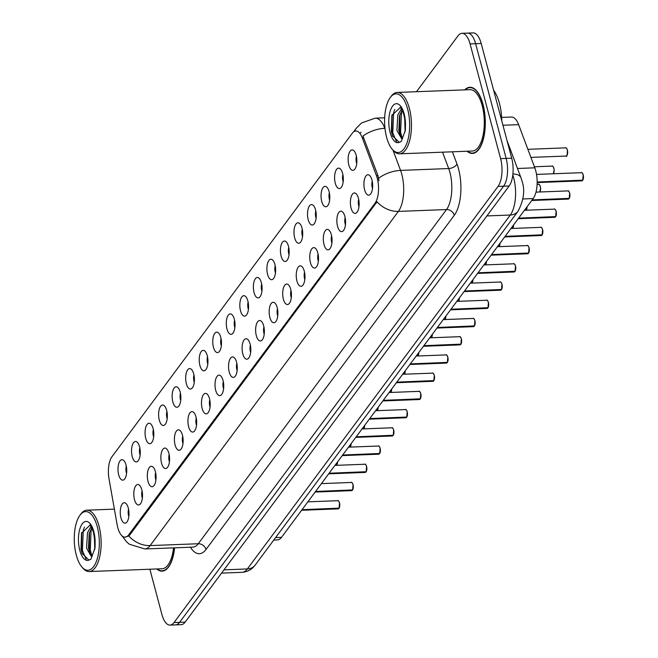 <?xml version="1.0" encoding="UTF-8"?>
<svg xmlns="http://www.w3.org/2000/svg" width="658" height="658" viewBox="0 0 658 658"><rect width="100%" height="100%" fill="white"/><g stroke="black" fill="none" stroke-linecap="round" stroke-linejoin="round"><path stroke-width="0.99" d="M335.292 183.294A10.24 4.359 87.8 0 1 335.341 172.018A10.24 4.359 87.8 0 1 339.816 168.497A10.24 4.359 87.8 0 1 342.629 173.424A10.24 4.359 87.8 0 1 340.564 188.122A10.24 4.359 87.8 0 1 335.292 183.294M342.892 174.551A6.144 2.616 -92.2 0 0 342.933 181.082A6.144 2.616 -92.2 0 0 343.172 181.847M321.754 201.512A10.24 4.359 87.8 0 1 321.803 190.236A10.24 4.359 87.8 0 1 326.278 186.724A10.24 4.359 87.8 0 1 329.09 191.643A10.24 4.359 87.8 0 1 327.026 206.349A10.24 4.359 87.8 0 1 321.754 201.512M329.354 192.778A6.144 2.616 -92.2 0 0 329.395 199.3A6.144 2.616 -92.2 0 0 329.633 200.073M308.215 219.739A10.24 4.359 87.8 0 1 308.265 208.463A10.24 4.359 87.8 0 1 312.739 204.942A10.24 4.359 87.8 0 1 315.552 209.869A10.24 4.359 87.8 0 1 313.488 224.567A10.24 4.359 87.8 0 1 308.215 219.739M315.815 210.996A6.144 2.616 -92.2 0 0 315.856 217.527A6.144 2.616 -92.2 0 0 316.095 218.291M294.685 237.957A10.24 4.359 87.8 0 1 294.726 226.681A10.24 4.359 87.8 0 1 299.201 223.161A10.24 4.359 87.8 0 1 302.014 228.087A10.24 4.359 87.8 0 1 299.949 242.786A10.24 4.359 87.8 0 1 294.685 237.957M302.277 229.223A6.144 2.616 -92.2 0 0 302.318 235.745A6.144 2.616 -92.2 0 0 302.557 236.518M281.147 256.184A10.24 4.359 87.8 0 1 281.188 244.908A10.24 4.359 87.8 0 1 285.662 241.387A10.24 4.359 87.8 0 1 288.475 246.314A10.24 4.359 87.8 0 1 286.419 261.012A10.24 4.359 87.8 0 1 281.147 256.184M288.739 247.441A6.144 2.616 -92.2 0 0 288.78 253.972A6.144 2.616 -92.2 0 0 289.018 254.736M267.609 274.402A10.24 4.359 87.8 0 1 267.65 263.126A10.24 4.359 87.8 0 1 272.124 259.606A10.24 4.359 87.8 0 1 274.937 264.532A10.24 4.359 87.8 0 1 272.881 279.231A10.24 4.359 87.8 0 1 267.609 274.402M275.2 265.668A6.144 2.616 -92.2 0 0 275.241 272.19A6.144 2.616 -92.2 0 0 275.48 272.963M254.07 292.629A10.24 4.359 87.8 0 1 254.111 281.353A10.24 4.359 87.8 0 1 258.586 277.832A10.24 4.359 87.8 0 1 261.399 282.759A10.24 4.359 87.8 0 1 259.342 297.457A10.24 4.359 87.8 0 1 254.07 292.629M261.662 283.886A6.144 2.616 -92.2 0 0 261.703 290.417A6.144 2.616 -92.2 0 0 261.942 291.181M240.532 310.847A10.24 4.359 87.8 0 1 240.573 299.571A10.24 4.359 87.8 0 1 245.047 296.051A10.24 4.359 87.8 0 1 247.86 300.977A10.24 4.359 87.8 0 1 245.804 315.675A10.24 4.359 87.8 0 1 240.532 310.847M248.124 302.112A6.144 2.616 -92.2 0 0 248.165 308.635A6.144 2.616 -92.2 0 0 248.403 309.408M226.994 329.066A10.24 4.359 87.8 0 1 227.035 317.798A10.24 4.359 87.8 0 1 231.509 314.277A10.24 4.359 87.8 0 1 234.322 319.204A10.24 4.359 87.8 0 1 232.266 333.902A10.24 4.359 87.8 0 1 226.994 329.066M234.585 320.331A6.144 2.616 -92.2 0 0 234.626 326.861A6.144 2.616 -92.2 0 0 234.865 327.626M213.455 347.292A10.24 4.359 87.8 0 1 213.505 336.016A10.24 4.359 87.8 0 1 217.979 332.496A10.24 4.359 87.8 0 1 220.784 337.422A10.24 4.359 87.8 0 1 218.727 352.12A10.24 4.359 87.8 0 1 213.455 347.292M221.047 338.557A6.144 2.616 -92.2 0 0 221.096 345.08A6.144 2.616 -92.2 0 0 221.327 345.853M199.917 365.511A10.24 4.359 87.8 0 1 199.966 354.234A10.24 4.359 87.8 0 1 204.441 350.722A10.24 4.359 87.8 0 1 207.254 355.649A10.24 4.359 87.8 0 1 205.189 370.347A10.24 4.359 87.8 0 1 199.917 365.511M207.517 356.776A6.144 2.616 -92.2 0 0 207.558 363.306A6.144 2.616 -92.2 0 0 207.796 364.071M186.379 383.737A10.24 4.359 87.8 0 1 186.428 372.461A10.24 4.359 87.8 0 1 190.902 368.941A10.24 4.359 87.8 0 1 193.715 373.867A10.24 4.359 87.8 0 1 191.651 388.565A10.24 4.359 87.8 0 1 186.379 383.737M193.978 375.002A6.144 2.616 -92.2 0 0 194.02 381.525A6.144 2.616 -92.2 0 0 194.258 382.298M172.84 401.956A10.24 4.359 87.8 0 1 172.889 390.679A10.24 4.359 87.8 0 1 177.364 387.167A10.24 4.359 87.8 0 1 180.177 392.094A10.24 4.359 87.8 0 1 178.112 406.792A10.24 4.359 87.8 0 1 172.84 401.956M180.44 393.221A6.144 2.616 -92.2 0 0 180.481 399.751A6.144 2.616 -92.2 0 0 180.72 400.516M159.31 420.182A10.24 4.359 87.8 0 1 159.351 408.906A10.24 4.359 87.8 0 1 163.826 405.386A10.24 4.359 87.8 0 1 166.638 410.312A10.24 4.359 87.8 0 1 164.574 425.01A10.24 4.359 87.8 0 1 159.31 420.182M166.902 411.447A6.144 2.616 -92.2 0 0 166.943 417.97A6.144 2.616 -92.2 0 0 167.181 418.743M145.772 438.401A10.24 4.359 87.8 0 1 145.813 427.124A10.24 4.359 87.8 0 1 150.287 423.612A10.24 4.359 87.8 0 1 153.1 428.539A10.24 4.359 87.8 0 1 151.036 443.237A10.24 4.359 87.8 0 1 145.772 438.401M153.363 429.666A6.144 2.616 -92.2 0 0 153.404 436.196A6.144 2.616 -92.2 0 0 153.643 436.961M132.233 456.627A10.24 4.359 87.8 0 1 132.274 445.351A10.24 4.359 87.8 0 1 136.749 441.831A10.24 4.359 87.8 0 1 139.562 446.757A10.24 4.359 87.8 0 1 137.506 461.455A10.24 4.359 87.8 0 1 132.233 456.627M139.825 447.884A6.144 2.616 -92.2 0 0 139.866 454.415A6.144 2.616 -92.2 0 0 140.105 455.188M118.695 474.846A10.24 4.359 87.8 0 1 118.736 463.569A10.24 4.359 87.8 0 1 123.211 460.057A10.24 4.359 87.8 0 1 126.023 464.984A10.24 4.359 87.8 0 1 123.967 479.682A10.24 4.359 87.8 0 1 118.695 474.846M126.287 466.111A6.144 2.616 -92.2 0 0 126.328 472.641A6.144 2.616 -92.2 0 0 126.566 473.406M348.83 165.068A10.24 4.359 87.8 0 1 348.88 153.791A10.24 4.359 87.8 0 1 353.354 150.279A10.24 4.359 87.8 0 1 356.159 155.198A10.24 4.359 87.8 0 1 354.103 169.904A10.24 4.359 87.8 0 1 348.83 165.068M356.422 156.333A6.144 2.616 -92.2 0 0 356.471 162.855A6.144 2.616 -92.2 0 0 356.702 163.628M351.092 208.117A10.24 4.359 87.8 0 1 351.133 196.841A10.24 4.359 87.8 0 1 355.608 193.32A10.24 4.359 87.8 0 1 358.421 198.247A10.24 4.359 87.8 0 1 356.365 212.945A10.24 4.359 87.8 0 1 351.092 208.117M358.684 199.374A6.144 2.616 -92.2 0 0 358.725 205.905A6.144 2.616 -92.2 0 0 358.964 206.67M337.554 226.336A10.24 4.359 87.8 0 1 337.603 215.059A10.24 4.359 87.8 0 1 342.07 211.547A10.24 4.359 87.8 0 1 344.882 216.466A10.24 4.359 87.8 0 1 342.826 231.172A10.24 4.359 87.8 0 1 337.554 226.336M345.146 217.601A6.144 2.616 -92.2 0 0 345.195 224.123A6.144 2.616 -92.2 0 0 345.425 224.896M324.016 244.562A10.24 4.359 87.8 0 1 324.065 233.286A10.24 4.359 87.8 0 1 328.539 229.765A10.24 4.359 87.8 0 1 331.344 234.692A10.24 4.359 87.8 0 1 329.288 249.39A10.24 4.359 87.8 0 1 324.016 244.562M331.616 235.819A6.144 2.616 -92.2 0 0 331.657 242.35A6.144 2.616 -92.2 0 0 331.895 243.115M310.477 262.781A10.24 4.359 87.8 0 1 310.527 251.504A10.24 4.359 87.8 0 1 315.001 247.992A10.24 4.359 87.8 0 1 317.814 252.911A10.24 4.359 87.8 0 1 315.75 267.617A10.24 4.359 87.8 0 1 310.477 262.781M318.077 254.046A6.144 2.616 -92.2 0 0 318.118 260.568A6.144 2.616 -92.2 0 0 318.357 261.341M296.939 281.007A10.24 4.359 87.8 0 1 296.988 269.731A10.24 4.359 87.8 0 1 301.463 266.21A10.24 4.359 87.8 0 1 304.276 271.137A10.24 4.359 87.8 0 1 302.211 285.835A10.24 4.359 87.8 0 1 296.939 281.007M304.539 272.264A6.144 2.616 -92.2 0 0 304.58 278.795A6.144 2.616 -92.2 0 0 304.819 279.56M283.401 299.226A10.24 4.359 87.8 0 1 283.45 287.949A10.24 4.359 87.8 0 1 287.924 284.429A10.24 4.359 87.8 0 1 290.737 289.356A10.24 4.359 87.8 0 1 288.673 304.054A10.24 4.359 87.8 0 1 283.401 299.226M291 290.491A6.144 2.616 -92.2 0 0 291.042 297.013A6.144 2.616 -92.2 0 0 291.28 297.786M269.87 317.452A10.24 4.359 87.8 0 1 269.912 306.176A10.24 4.359 87.8 0 1 274.386 302.655A10.24 4.359 87.8 0 1 277.199 307.582A10.24 4.359 87.8 0 1 275.134 322.28A10.24 4.359 87.8 0 1 269.87 317.452M277.462 308.709A6.144 2.616 -92.2 0 0 277.503 315.24A6.144 2.616 -92.2 0 0 277.742 316.005M256.332 335.67A10.24 4.359 87.8 0 1 256.373 324.394A10.24 4.359 87.8 0 1 260.848 320.874A10.24 4.359 87.8 0 1 263.661 325.8A10.24 4.359 87.8 0 1 261.604 340.499A10.24 4.359 87.8 0 1 256.332 335.67M263.924 326.936A6.144 2.616 -92.2 0 0 263.965 333.458A6.144 2.616 -92.2 0 0 264.203 334.231M242.794 353.897A10.24 4.359 87.8 0 1 242.835 342.621A10.24 4.359 87.8 0 1 247.309 339.1A10.24 4.359 87.8 0 1 250.122 344.027A10.24 4.359 87.8 0 1 248.066 358.725A10.24 4.359 87.8 0 1 242.794 353.897M250.385 345.154A6.144 2.616 -92.2 0 0 250.427 351.685A6.144 2.616 -92.2 0 0 250.665 352.449M229.255 372.115A10.24 4.359 87.8 0 1 229.297 360.839A10.24 4.359 87.8 0 1 233.771 357.319A10.24 4.359 87.8 0 1 236.584 362.245A10.24 4.359 87.8 0 1 234.528 376.944A10.24 4.359 87.8 0 1 229.255 372.115M236.847 363.381A6.144 2.616 -92.2 0 0 236.888 369.903A6.144 2.616 -92.2 0 0 237.127 370.676M215.717 390.334A10.24 4.359 87.8 0 1 215.758 379.066A10.24 4.359 87.8 0 1 220.233 375.545A10.24 4.359 87.8 0 1 223.046 380.472A10.24 4.359 87.8 0 1 220.989 395.17A10.24 4.359 87.8 0 1 215.717 390.334M223.309 381.599A6.144 2.616 -92.2 0 0 223.35 388.13A6.144 2.616 -92.2 0 0 223.588 388.894M202.179 408.56A10.24 4.359 87.8 0 1 202.22 397.284A10.24 4.359 87.8 0 1 206.694 393.764A10.24 4.359 87.8 0 1 209.507 398.69A10.24 4.359 87.8 0 1 207.451 413.389A10.24 4.359 87.8 0 1 202.179 408.56M209.77 399.825A6.144 2.616 -92.2 0 0 209.812 406.348A6.144 2.616 -92.2 0 0 210.05 407.121M188.64 426.779A10.24 4.359 87.8 0 1 188.69 415.502A10.24 4.359 87.8 0 1 193.164 411.99A10.24 4.359 87.8 0 1 195.969 416.917A10.24 4.359 87.8 0 1 193.913 431.615A10.24 4.359 87.8 0 1 188.64 426.779M196.232 418.044A6.144 2.616 -92.2 0 0 196.281 424.575A6.144 2.616 -92.2 0 0 196.512 425.339M175.102 445.005A10.24 4.359 87.8 0 1 175.151 433.729A10.24 4.359 87.8 0 1 179.626 430.209A10.24 4.359 87.8 0 1 182.439 435.135A10.24 4.359 87.8 0 1 180.374 449.833A10.24 4.359 87.8 0 1 175.102 445.005M182.702 436.27A6.144 2.616 -92.2 0 0 182.743 442.793A6.144 2.616 -92.2 0 0 182.982 443.566M161.564 463.224A10.24 4.359 87.8 0 1 161.613 451.947A10.24 4.359 87.8 0 1 166.087 448.435A10.24 4.359 87.8 0 1 168.9 453.362A10.24 4.359 87.8 0 1 166.836 468.06A10.24 4.359 87.8 0 1 161.564 463.224M169.164 454.489A6.144 2.616 -92.2 0 0 169.205 461.019A6.144 2.616 -92.2 0 0 169.443 461.784M148.025 481.45A10.24 4.359 87.8 0 1 148.075 470.174A10.24 4.359 87.8 0 1 152.549 466.654A10.24 4.359 87.8 0 1 155.362 471.58A10.24 4.359 87.8 0 1 153.298 486.278A10.24 4.359 87.8 0 1 148.025 481.45M155.625 472.715A6.144 2.616 -92.2 0 0 155.666 479.238A6.144 2.616 -92.2 0 0 155.905 480.011M134.495 499.669A10.24 4.359 87.8 0 1 134.536 488.392A10.24 4.359 87.8 0 1 139.011 484.88A10.24 4.359 87.8 0 1 141.824 489.807A10.24 4.359 87.8 0 1 139.759 504.505A10.24 4.359 87.8 0 1 134.495 499.669M142.087 490.934A6.144 2.616 -92.2 0 0 142.128 497.464A6.144 2.616 -92.2 0 0 142.367 498.229M120.957 517.895A10.24 4.359 87.8 0 1 120.998 506.619A10.24 4.359 87.8 0 1 125.472 503.099A10.24 4.359 87.8 0 1 128.285 508.025A10.24 4.359 87.8 0 1 126.229 522.723A10.24 4.359 87.8 0 1 120.957 517.895M128.549 509.152A6.144 2.616 -92.2 0 0 128.59 515.683A6.144 2.616 -92.2 0 0 128.828 516.456M364.631 189.891A10.24 4.359 87.8 0 1 364.672 178.614A10.24 4.359 87.8 0 1 369.146 175.102A10.24 4.359 87.8 0 1 371.959 180.021A10.24 4.359 87.8 0 1 369.903 194.727A10.24 4.359 87.8 0 1 364.631 189.891M372.222 181.156A6.144 2.616 -92.2 0 0 372.264 187.678A6.144 2.616 -92.2 0 0 372.502 188.451M501.643 117.412L511.463 117.034A20.472 8.719 87.8 0 1 518.636 124.658L534.806 167.815A20.472 8.719 87.8 0 1 535.744 170.776A20.472 8.719 87.8 0 1 533.177 198.568L281.501 537.347A20.472 8.719 87.8 0 1 277.512 539.881L273.794 540.021M376.434 175.637A18.424 7.847 87.8 0 1 377.281 178.302A18.424 7.847 87.8 0 1 374.97 203.314L128.655 534.872A18.424 7.847 87.8 0 1 125.069 537.15A18.424 7.847 87.8 0 1 117.124 524.681L109.014 478.802A18.424 7.847 87.8 0 1 111.959 456.726L352.244 133.294A18.424 7.847 87.8 0 1 355.83 131.016A18.424 7.847 87.8 0 1 362.287 137.876L376.434 175.637L377.947 175.579L378.959 180.753M467.09 151.233A33.097 14.089 -92.2 0 0 472.436 153.421A33.097 14.089 -92.2 0 0 483.021 104.392A33.097 14.089 -92.2 0 0 469.902 87.275A33.097 14.089 -92.2 0 0 464.737 89.866M392.966 150.114L400.558 170.397A27.299 11.622 87.8 0 1 401.816 174.345A27.299 11.622 87.8 0 1 398.394 211.399A23.885 19.098 -143.4 0 1 377.018 201.776L129.881 534.822L128.746 535.966L125.069 537.15M378.63 178.219L378.63 178.252A23.885 13.275 159.5 0 1 400.558 170.397L448.682 168.547L442.554 152.179M461.965 33.328L473.069 32.9A20.472 8.719 -92.2 0 1 481.187 43.486L511.71 158.2A20.472 8.719 -92.2 0 1 509.144 185.992L185.128 622.139A20.472 8.719 -92.2 0 1 181.139 624.672L175.587 624.886A20.472 8.719 -92.2 0 0 179.568 622.353L503.592 186.198A20.472 8.719 -92.2 0 0 506.158 158.413L475.635 43.699A20.472 8.719 -92.2 0 0 467.517 33.114A20.472 8.719 -92.2 0 1 475.635 43.699L506.158 158.413A20.472 8.719 -92.2 0 1 503.592 186.198L179.568 622.353A20.472 8.719 -92.2 0 1 175.587 624.886L170.035 625.1A20.472 8.719 -92.2 0 0 174.016 622.567L498.04 186.411A20.472 8.719 -92.2 0 0 500.598 158.627L470.083 43.913A20.472 8.719 -92.2 0 0 461.965 33.328A20.472 8.719 -92.2 0 0 457.984 35.861L416.489 91.709M354.514 131.329A23.885 19.098 36.6 0 1 356.307 128.195L361.571 122.947L375.233 118.152A27.299 11.622 87.8 0 1 384.798 128.318A23.885 13.275 159.5 0 0 362.969 136.066L377.947 175.579M360.411 132.982L360.995 132.209M156.752 568.964A33.097 14.089 -92.2 0 0 162.098 571.152A33.097 14.089 -92.2 0 0 174.609 547.818M149.868 569.228L161.917 614.514A20.472 8.719 -92.2 0 0 170.035 625.1M582.544 180.448L581.812 180.868A4.096 1.744 -92.2 0 0 582.544 180.448L537.158 182.184M582.388 173.194A3.956 1.686 87.8 0 1 583.194 174.863A3.956 1.686 87.8 0 1 582.766 180.152L537.158 182.019M569.005 198.667L568.273 199.094A4.096 1.744 -92.2 0 0 569.005 198.667L532.051 200.081M568.849 191.42A3.956 1.686 87.8 0 1 569.663 193.09A3.956 1.686 87.8 0 1 569.228 198.371L532.182 199.909M555.467 216.893L554.735 217.313A4.096 1.744 -92.2 0 0 555.467 216.893L518.512 218.308M555.311 209.639A3.956 1.686 87.8 0 1 556.125 211.308A3.956 1.686 87.8 0 1 555.689 216.597L518.644 218.135M541.937 235.112L541.205 235.539A4.096 1.744 -92.2 0 0 541.937 235.112L504.982 236.526M542.06 234.939A4.096 1.744 -92.2 0 0 542.513 229.469A4.096 1.744 -92.2 0 0 540.884 227.355C541.065 226.755 541.633 227.471 542.595 229.502A3.956 1.686 87.8 0 1 542.151 234.816L505.105 236.354M528.399 253.338L527.667 253.758A4.096 1.744 -92.2 0 0 528.399 253.338L491.444 254.753M528.242 246.084A3.956 1.686 87.8 0 1 529.048 247.753A3.956 1.686 87.8 0 1 528.613 253.042L491.567 254.58M501.774 120.866A34.117 14.525 -92.2 0 0 499.43 103.29A34.117 14.525 -92.2 0 0 493.648 90.327M467.493 151.217A32.752 13.95 -92.2 0 0 472.419 153.075A32.752 13.95 -92.2 0 0 482.898 104.556A32.752 13.95 -92.2 0 0 469.911 87.613A32.752 13.95 -92.2 0 0 465.14 89.85M392.242 149.284L393.254 150.452A30.712 13.078 -92.2 0 0 399.538 153.824L472.345 151.036A30.712 13.078 -92.2 0 0 482.166 105.543A30.712 13.078 -92.2 0 0 469.993 89.661L397.185 92.449A30.712 13.078 -92.2 0 0 391.173 96.298L390.26 97.54A29.347 12.494 -92.2 0 0 386.616 137.333A29.347 12.494 -92.2 0 0 392.242 149.284A29.347 12.494 -92.2 0 0 406.734 143.608A29.347 12.494 -92.2 0 0 407.631 109.039A29.347 12.494 -92.2 0 0 390.26 97.54M399.538 153.824A30.712 13.078 -92.2 0 0 409.358 108.34A30.712 13.078 -92.2 0 0 397.185 92.449M404.456 117.379L403.864 114.689C401.396 108.718 400.146 106.357 400.122 107.624L391.855 115.537L391.354 131.592L392.464 135.737L399.266 142.358L401.273 141.47L405.394 130.078L405.46 125.25L404.456 117.395M405.122 131.929L404.728 118.744M402.712 138.106L401.462 138.443L396.897 130.416L397.851 114.953L401.355 108.833M402.63 138.155L399.817 134.076L398.855 130.342L399.521 115.857L402.12 110.083M392.694 136.346L391.79 132.809L392.143 114.541M400.278 135.219L399.62 132.513L399.899 114.607M396.519 141.791L392.768 132.776L393.616 112.625L394.784 109.392M402.194 137.892L400.599 132.472L401.454 112.321L402.17 110.174M157.155 568.948A32.752 13.95 -92.2 0 0 162.082 570.807A32.752 13.95 -92.2 0 0 174.46 547.826M81.905 567.015A29.347 12.494 -92.2 0 0 96.397 561.348A29.347 12.494 -92.2 0 0 97.294 526.77A29.347 12.494 -92.2 0 0 79.922 515.272A29.347 12.494 -92.2 0 0 76.279 555.064A29.347 12.494 -92.2 0 0 81.905 567.015L82.916 568.183A30.712 13.078 -92.2 0 0 89.2 571.555L162.008 568.767A30.712 13.078 -92.2 0 0 173.539 547.859M89.2 571.555A30.712 13.078 -92.2 0 0 99.021 526.071A30.712 13.078 -92.2 0 0 86.848 510.189A30.712 13.078 -92.2 0 0 80.835 514.03L79.922 515.272M95.122 542.982L93.526 532.421C91.059 526.449 89.809 524.089 89.784 525.355L81.518 533.268L81.016 549.331L82.127 553.468L88.929 560.09L90.936 559.201L95.056 547.81L95.122 542.982A19.518 8.315 -92.2 0 0 93.781 531.508A19.518 8.315 -92.2 0 0 82.242 523.826A19.518 8.315 -92.2 0 0 79.799 550.327A19.518 8.315 -92.2 0 0 88.929 560.09M94.785 549.66L94.39 536.476M92.375 555.837L91.125 556.183L86.56 548.147L87.514 532.684L91.018 526.565M92.293 555.887L89.48 551.807L88.517 548.073L89.184 533.589L91.783 527.815M82.357 554.085L81.452 550.54L81.806 532.281M89.94 552.95L89.282 550.244L89.562 532.338M86.182 559.522L82.431 550.507L83.278 530.356L84.446 527.124M91.857 555.623L90.261 550.203L91.117 530.052L91.832 527.905M514.86 271.557L514.128 271.984A4.096 1.744 -92.2 0 0 514.86 271.557L477.905 272.971M515.51 265.98A3.956 1.686 87.8 0 1 515.074 271.261L478.029 272.799M501.322 289.775L500.59 290.203A4.096 1.744 -92.2 0 0 501.322 289.775L464.367 291.198M501.972 284.198A3.956 1.686 87.8 0 1 501.536 289.487L464.49 291.025M487.784 308.002L487.052 308.429A4.096 1.744 -92.2 0 0 487.784 308.002L450.829 309.416M488.433 302.425A3.956 1.686 87.8 0 1 487.997 307.705L450.952 309.244M474.245 326.22L473.513 326.648A4.096 1.744 -92.2 0 0 474.245 326.22L437.29 327.643M474.895 320.643A3.956 1.686 87.8 0 1 474.459 325.932L437.422 327.47M460.707 344.447L459.975 344.874A4.096 1.744 -92.2 0 0 460.707 344.447L423.752 345.861M460.551 337.2A3.956 1.686 87.8 0 1 461.357 338.87A3.956 1.686 87.8 0 1 460.929 344.15L423.884 345.689M447.169 362.665L446.437 363.093A4.096 1.744 -92.2 0 0 447.169 362.665L410.214 364.088M447.818 357.088A3.956 1.686 87.8 0 1 447.391 362.377L410.345 363.915M433.63 380.892L432.898 381.311A4.096 1.744 -92.2 0 0 433.63 380.892L396.675 382.306M434.288 375.315A3.956 1.686 87.8 0 1 433.852 380.595L396.807 382.134M420.092 399.11L419.36 399.538A4.096 1.744 -92.2 0 0 420.092 399.11L383.137 400.533M420.75 393.533A3.956 1.686 87.8 0 1 420.314 398.822L383.269 400.36M406.554 417.337L405.821 417.756A4.096 1.744 -92.2 0 0 406.554 417.337L369.607 418.751M406.397 410.09A3.956 1.686 87.8 0 1 407.212 411.752A3.956 1.686 87.8 0 1 406.776 417.04L369.73 418.578M393.023 435.555L392.291 435.983A4.096 1.744 -92.2 0 0 393.023 435.555L356.068 436.978M392.859 428.309A3.956 1.686 87.8 0 1 393.673 429.978A3.956 1.686 87.8 0 1 393.237 435.267L356.192 436.805M379.485 453.781L378.753 454.201A4.096 1.744 -92.2 0 0 379.485 453.781L342.53 455.196M380.135 448.197A3.956 1.686 87.8 0 1 379.699 453.485L342.654 455.023M365.947 472L365.215 472.428A4.096 1.744 -92.2 0 0 365.947 472L328.992 473.423M365.79 464.754A3.956 1.686 87.8 0 1 366.596 466.423A3.956 1.686 87.8 0 1 366.161 471.712L329.115 473.25M352.408 490.226L351.676 490.646A4.096 1.744 -92.2 0 0 352.408 490.226L315.453 491.641M352.252 482.98A3.956 1.686 87.8 0 1 353.058 484.642A3.956 1.686 87.8 0 1 352.622 489.93L315.577 491.468M338.87 508.445L338.138 508.873A4.096 1.744 -92.2 0 0 338.87 508.445L301.915 509.868M339.52 502.868A3.956 1.686 87.8 0 1 339.084 508.157L302.047 509.695M517.492 168.481L534.806 167.815M362.287 137.876L363.8 137.818M128.655 534.872L129.881 534.822M374.97 203.314L376.195 203.273M522.871 198.963L533.177 198.568M502.942 125.259L518.636 124.658M275.612 537.57L281.501 537.347M206.012 549.479A6.827 5.453 36.6 0 0 198.255 543.738L446.519 209.557A27.299 11.622 -92.2 0 0 449.94 172.503A27.299 11.622 -92.2 0 0 448.682 168.547A6.827 3.792 -20.5 0 0 456.989 164.039A34.117 14.525 87.8 0 1 454.283 215.289L206.012 549.479A34.117 14.525 87.8 0 1 190.401 547.217M192.942 547.119A27.299 11.622 -92.2 0 0 198.255 543.738L150.123 545.589A27.299 11.622 87.8 0 1 144.809 548.961L193.057 547.127M128.746 535.966A23.885 19.098 36.6 0 0 150.123 545.589L398.394 211.399L446.519 209.557A6.827 5.453 36.6 0 1 454.283 215.289M384.979 128.31L385.062 129.009M452.4 151.801L456.989 164.039M174.016 622.567L185.128 622.139M498.04 186.411L509.144 185.992M500.598 158.627L511.71 158.2M470.083 43.913L481.187 43.486M223.975 569.844L247.359 568.948A13.645 10.915 36.6 0 0 255.139 565.14C251.841 569.548 247.482 571.942 242.045 572.328A27.299 11.622 -92.2 0 0 247.359 568.948L510.295 215.026A27.299 11.622 -92.2 0 0 513.709 177.973A27.299 11.622 -92.2 0 0 512.804 174.987M486.912 215.923L510.295 215.026A13.645 10.915 36.6 0 0 518.068 211.218L255.139 565.14M506.973 140.409L520.971 177.783A13.645 7.583 159.5 0 0 512.911 174.008M582.675 180.276A4.096 1.744 -92.2 0 0 583.12 174.806A4.096 1.744 -92.2 0 0 581.499 172.684C581.672 172.083 582.24 172.807 583.21 174.839L582.749 180.234M567.41 150.008C567.286 155.346 566.826 157.361 566.012 156.045A4.096 1.744 -92.2 0 0 567.328 149.983A4.096 1.744 -92.2 0 0 565.699 147.861C565.872 147.26 566.439 147.976 567.41 150.008A3.956 1.686 87.8 0 1 566.859 155.469M566.587 148.371A3.956 1.686 87.8 0 1 567.385 149.991M569.137 198.494A4.096 1.744 -92.2 0 0 569.589 193.024A4.096 1.744 -92.2 0 0 567.961 190.91C568.134 190.31 568.709 191.026 569.672 193.057L569.219 198.453M555.599 216.721A4.096 1.744 -92.2 0 0 556.051 211.251A4.096 1.744 -92.2 0 0 554.423 209.129C554.604 208.528 555.171 209.252 556.133 211.276L555.681 216.679M541.773 227.865A3.956 1.686 87.8 0 1 542.57 229.477M528.522 253.166A4.096 1.744 -92.2 0 0 528.974 247.696A4.096 1.744 -92.2 0 0 527.346 245.574C527.527 244.973 528.094 245.689 529.057 247.721L528.604 253.124M553.271 173.77A4.096 1.744 -92.2 0 0 553.789 168.201A4.096 1.744 -92.2 0 0 552.161 166.087C552.333 165.487 552.909 166.203 553.871 168.234L554.143 170.085L553.32 173.77M553.049 166.597A3.956 1.686 87.8 0 1 553.847 168.209M553.863 168.267A3.956 1.686 87.8 0 1 553.329 173.687M539.733 191.988A4.096 1.744 -92.2 0 0 540.251 186.428A4.096 1.744 -92.2 0 0 538.631 184.306C538.803 183.705 539.371 184.421 540.333 186.453L540.605 188.303L539.782 191.988M539.519 184.816A3.956 1.686 87.8 0 1 540.308 186.436M540.325 186.485A3.956 1.686 87.8 0 1 539.79 191.914M526.194 210.215A4.096 1.744 -92.2 0 0 526.992 206.892M527.058 206.809A3.956 1.686 87.8 0 1 526.252 210.132M405.46 125.25A19.518 8.315 -92.2 0 0 404.119 113.776A19.518 8.315 -92.2 0 0 392.579 106.094A19.518 8.315 -92.2 0 0 390.136 132.595A19.518 8.315 -92.2 0 0 399.266 142.358M514.984 271.384A4.096 1.744 -92.2 0 0 515.436 265.914A4.096 1.744 -92.2 0 0 513.816 263.8C513.988 263.2 514.556 263.916 515.518 265.947L515.066 271.343M514.704 264.31A3.956 1.686 87.8 0 1 515.494 265.922M501.445 289.61A4.096 1.744 -92.2 0 0 501.898 284.141A4.096 1.744 -92.2 0 0 500.277 282.019C500.45 281.418 501.018 282.134 501.98 284.166L501.528 289.569M501.166 282.529A3.956 1.686 87.8 0 1 501.955 284.149M487.907 307.829A4.096 1.744 -92.2 0 0 488.359 302.359A4.096 1.744 -92.2 0 0 486.739 300.245C486.912 299.645 487.479 300.361 488.442 302.392L487.989 307.788M487.627 300.755A3.956 1.686 87.8 0 1 488.417 302.367M512.656 228.433A4.096 1.744 -92.2 0 0 513.454 225.118M513.52 225.028A3.956 1.686 87.8 0 1 512.714 228.359M499.118 246.66A4.096 1.744 -92.2 0 0 499.924 243.337M499.981 243.254A3.956 1.686 87.8 0 1 499.175 246.577M485.579 264.878A4.096 1.744 -92.2 0 0 486.385 261.563M486.443 261.473A3.956 1.686 87.8 0 1 485.637 264.804M474.377 326.055A4.096 1.744 -92.2 0 0 474.821 320.586A4.096 1.744 -92.2 0 0 473.201 318.464C473.373 317.863 473.941 318.579 474.903 320.611L474.451 326.014M474.089 318.974A3.956 1.686 87.8 0 1 474.887 320.594M460.839 344.274A4.096 1.744 -92.2 0 0 461.283 338.804A4.096 1.744 -92.2 0 0 459.662 336.69C459.835 336.09 460.403 336.806 461.365 338.837L460.913 344.233M447.3 362.492A4.096 1.744 -92.2 0 0 447.744 357.031A4.096 1.744 -92.2 0 0 446.124 354.909C446.297 354.308 446.864 355.024 447.827 357.055L447.374 362.459M447.012 355.419A3.956 1.686 87.8 0 1 447.81 357.039M433.762 380.719A4.096 1.744 -92.2 0 0 434.206 375.249A4.096 1.744 -92.2 0 0 432.586 373.135C432.758 372.535 433.334 373.25 434.296 375.282L433.844 380.678M433.474 373.645A3.956 1.686 87.8 0 1 434.272 375.257M420.223 398.937A4.096 1.744 -92.2 0 0 420.676 393.476A4.096 1.744 -92.2 0 0 419.047 391.354C419.22 390.753 419.796 391.469 420.758 393.5L420.306 398.904M419.936 391.864A3.956 1.686 87.8 0 1 420.733 393.484M472.041 283.104A4.096 1.744 -92.2 0 0 472.847 279.782M472.913 279.699A3.956 1.686 87.8 0 1 472.099 283.022M458.503 301.323A4.096 1.744 -92.2 0 0 459.309 298.008M458.56 301.323L459.383 297.901A3.956 1.686 87.8 0 1 458.56 301.249M444.973 319.549A4.096 1.744 -92.2 0 0 445.77 316.227M445.022 319.549L445.844 316.12A3.956 1.686 87.8 0 1 445.022 319.467M431.434 337.768A4.096 1.744 -92.2 0 0 432.232 334.453M431.484 337.768L432.306 334.346A3.956 1.686 87.8 0 1 431.484 337.694M417.896 355.994A4.096 1.744 -92.2 0 0 418.694 352.672M417.945 355.986L418.776 352.565A3.956 1.686 87.8 0 1 417.953 355.912M406.685 417.164A4.096 1.744 -92.2 0 0 407.137 411.694A4.096 1.744 -92.2 0 0 405.509 409.58C405.69 408.98 406.257 409.695 407.22 411.727L406.767 417.123M393.147 435.382A4.096 1.744 -92.2 0 0 393.599 429.921A4.096 1.744 -92.2 0 0 391.971 427.799C392.152 427.198 392.719 427.914 393.681 429.945L393.229 435.341M379.608 453.609A4.096 1.744 -92.2 0 0 380.061 448.139A4.096 1.744 -92.2 0 0 378.44 446.025C378.613 445.425 379.181 446.14 380.143 448.172L379.691 453.568M379.329 446.535A3.956 1.686 87.8 0 1 380.118 448.147M366.07 471.827A4.096 1.744 -92.2 0 0 366.522 466.358A4.096 1.744 -92.2 0 0 364.902 464.244C365.075 463.643 365.642 464.359 366.605 466.39L366.152 471.786M352.532 490.054A4.096 1.744 -92.2 0 0 352.984 484.584A4.096 1.744 -92.2 0 0 351.364 482.462C351.536 481.87 352.104 482.585 353.066 484.617L352.614 490.013M339.002 508.272A4.096 1.744 -92.2 0 0 339.446 502.802A4.096 1.744 -92.2 0 0 337.825 500.689C337.998 500.088 338.566 500.804 339.528 502.835L339.076 508.231M338.714 501.199A3.956 1.686 87.8 0 1 339.503 502.811M404.357 374.213A4.096 1.744 -92.2 0 0 405.155 370.898M405.221 370.808A3.956 1.686 87.8 0 1 404.415 374.139M390.819 392.439A4.096 1.744 -92.2 0 0 391.617 389.117M391.683 389.026A3.956 1.686 87.8 0 1 390.877 392.357M377.281 410.658A4.096 1.744 -92.2 0 0 378.079 407.335M378.144 407.253A3.956 1.686 87.8 0 1 377.338 410.584M363.742 428.884A4.096 1.744 -92.2 0 0 364.548 425.561M364.606 425.471A3.956 1.686 87.8 0 1 363.8 428.802M350.204 447.103A4.096 1.744 -92.2 0 0 351.01 443.78M350.253 447.103L351.084 443.681A3.956 1.686 87.8 0 1 350.262 447.029M336.666 465.329A4.096 1.744 -92.2 0 0 337.472 462.006M336.715 465.321L337.546 461.9A3.956 1.686 87.8 0 1 336.723 465.247M122.018 535.867L126.657 541.953L129.379 544.248L144.809 548.961M356.307 128.195L353.535 131.937M375.233 118.152L384.667 117.79M520.971 177.783L522.008 181.04C525.158 190.063 523.842 200.122 518.068 211.218M242.045 572.328L221.549 573.11M581.499 172.684L536.525 174.411M581.812 180.868L537.158 182.579M566.012 156.045L530.899 157.394M565.699 147.861L527.872 149.317M567.961 190.91L535.99 192.136M568.273 199.094L531.754 200.493M554.423 209.129L524.484 210.28M554.735 217.313L518.216 218.711M540.884 227.355L510.945 228.499M541.205 235.539L504.678 236.938M542.595 229.502L542.143 234.898M527.346 245.574L497.407 246.725M527.667 253.758L491.139 255.156M552.161 166.087L534.411 166.77M538.631 184.306L537.101 184.363M526.244 210.215L527.074 206.793M474.443 153.001L472.419 153.075M471.934 87.539L469.911 87.613M164.105 570.733L162.082 570.807M114.369 509.127L86.848 510.189M513.816 263.8L483.869 264.944M514.128 271.984L477.601 273.383M500.277 282.019L470.33 283.17M500.59 290.203L464.063 291.601M486.739 300.245L456.792 301.389M487.052 308.429L450.524 309.828M512.705 228.433L513.536 225.011M499.167 246.66L499.998 243.23M485.629 264.878L486.459 261.456M473.201 318.464L443.253 319.615M473.513 326.648L436.986 328.046M459.662 336.69L429.715 337.834M459.975 344.874L423.448 346.272M446.124 354.909L416.177 356.06M446.437 363.093L409.909 364.491M432.586 373.135L402.638 374.279M432.898 381.311L396.371 382.717M419.047 391.354L389.1 392.505M419.36 399.538L382.841 400.936M472.09 283.104L472.921 279.675M405.509 409.58L375.57 410.724M405.821 417.756L369.303 419.162M391.971 427.799L362.032 428.95M392.291 435.983L355.764 437.381M378.44 446.025L348.493 447.169M378.753 454.201L342.226 455.607M364.902 464.244L334.955 465.395M365.215 472.428L328.687 473.826M351.364 482.462L321.417 483.614M351.676 490.646L315.149 492.052M337.825 500.689L307.878 501.84M338.138 508.873L301.611 510.271M404.407 374.213L405.238 370.791M390.868 392.431L391.699 389.01M377.33 410.658L378.161 407.236M363.792 428.876L364.622 425.455"/></g></svg>
